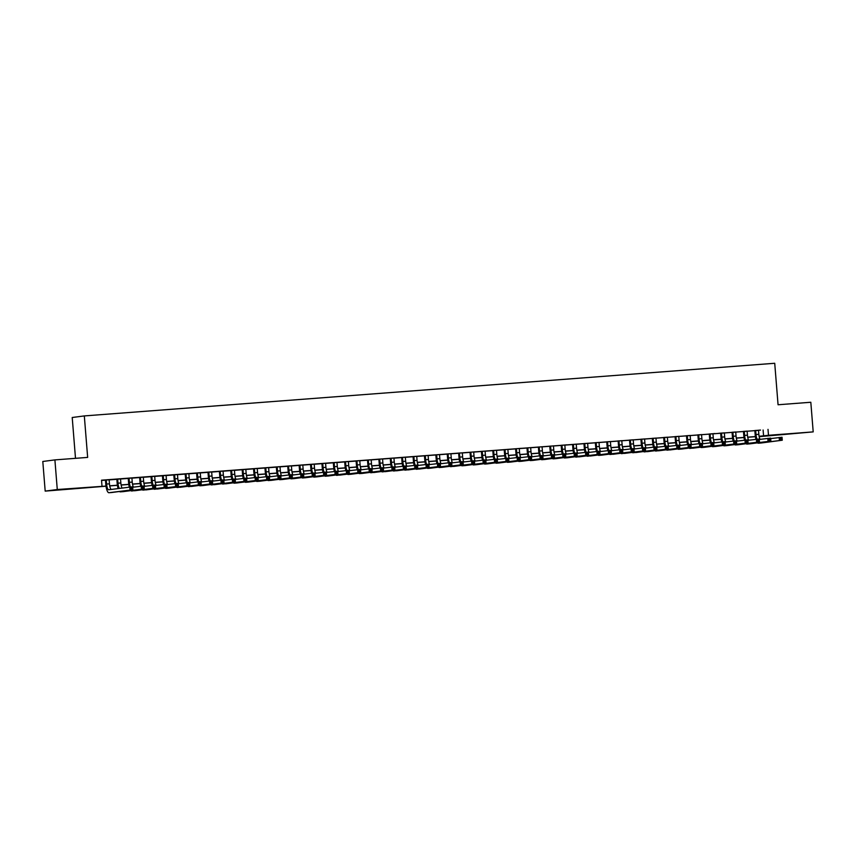 <?xml version="1.0" encoding="UTF-8"?>
<svg xmlns="http://www.w3.org/2000/svg" width="856" height="856" viewBox="0 0 856 856"><rect width="100%" height="100%" fill="white"/><g stroke="black" fill="none" stroke-linecap="round" stroke-linejoin="round"><path stroke-width="1.28" d="M68.598 488.851L56.796 489.932L68.598 488.851M794.892 433.478L783.09 434.559L794.892 433.478M75.499 458.324L72.214 417.503L84.316 415.92L774.723 363.276L778.061 404.76L810.814 402.256L813.2 431.884L759.176 436.678M106.016 486.208L45.186 491.109L57.277 489.525L105.994 486.08M57.277 489.525L54.902 459.897L42.8 461.48L45.186 491.109M109.119 479.788L105.459 480.066M120.514 478.921L116.844 479.2M133.472 487.128A5.949 1.648 -94.4 0 1 132.231 482.089L131.91 478.001L133.9 477.851L128.239 478.333M143.305 477.177L137.634 477.616L139.635 477.455L139.967 481.543A8.913 2.472 85.6 0 0 140.705 486.187M154.69 476.31L151.031 476.589M166.085 475.444L162.415 475.722M177.481 474.577L173.811 474.855M188.876 473.7L185.206 473.989M200.272 472.833L196.602 473.111M211.657 471.966L207.987 472.245M223.052 471.1L219.382 471.378M236.01 479.317A5.949 1.648 -94.4 0 1 234.769 474.278L234.437 470.19L236.438 470.03L230.778 470.511M245.843 469.366L242.173 469.644M257.228 468.489L253.558 468.767M268.624 467.622L264.953 467.9M281.581 475.84A5.949 1.648 -94.4 0 1 280.34 470.8L280.008 466.713L282.009 466.563L276.349 467.034M291.415 465.889L285.744 466.317L287.744 466.167L288.065 470.254A8.913 2.472 85.6 0 0 288.814 474.887M302.799 465.022L299.129 465.3M314.195 464.145L310.525 464.434M327.153 472.362A5.949 1.648 -94.4 0 1 325.911 467.323L325.58 463.235L327.58 463.085L321.92 463.556M336.986 462.411L331.315 462.839L333.316 462.689L333.637 466.777A8.913 2.472 85.6 0 0 334.386 471.421M348.371 461.545L344.7 461.823M359.766 460.678L356.096 460.956M372.724 468.895A5.949 1.648 -94.4 0 1 371.483 463.845L371.162 459.758L373.152 459.608L367.492 460.089M382.557 458.934L376.886 459.372L378.887 459.212L379.208 463.31A8.913 2.472 85.6 0 0 379.957 467.943M393.942 458.067L390.272 458.345M405.337 457.2L401.667 457.479M416.733 456.334L413.063 456.612M428.128 455.467L424.458 455.745M439.513 454.59L435.843 454.878M450.909 453.723L447.239 454.001M462.304 452.856L458.634 453.134M475.262 461.074A5.949 1.648 -94.4 0 1 474.021 456.034L473.689 451.947L475.69 451.786L470.03 452.268M485.085 451.123L481.425 451.401M496.48 450.245L492.81 450.534M507.875 449.379L504.205 449.657M520.833 457.596A5.949 1.648 -94.4 0 1 519.592 452.557L519.26 448.469L521.261 448.319L515.601 448.79M530.656 447.645L524.995 448.073L526.996 447.923L527.317 452.011A8.913 2.472 85.6 0 0 528.066 456.644M542.051 446.779L538.381 447.057M553.447 445.901L549.777 446.19M566.405 454.119A5.949 1.648 -94.4 0 1 565.163 449.079L564.832 444.992L566.832 444.842L561.172 445.313M576.227 444.168L570.567 444.596L572.568 444.446L572.889 448.533A8.913 2.472 85.6 0 0 573.638 453.177M587.623 443.301L583.952 443.579M599.018 442.434L595.348 442.713M610.414 441.568L606.744 441.846M621.809 440.69L618.139 440.979M633.194 439.824L629.524 440.102M644.589 438.957L640.919 439.235M655.985 438.09L652.315 438.368M667.38 437.223L663.71 437.502M678.765 436.346L675.095 436.635M690.161 435.479L686.491 435.758M701.556 434.613L697.886 434.891M714.514 442.83A5.949 1.648 -94.4 0 1 713.273 437.791L712.941 433.703L714.942 433.543L709.282 434.024M724.337 432.879L718.676 433.307L720.666 433.157L720.998 437.245A8.913 2.472 85.6 0 0 721.747 441.878M735.732 432.013L732.062 432.291M747.128 431.135L743.457 431.413M758.523 430.365L101.522 480.195L102.003 486.112M101.543 480.462L105.459 480.163M109.129 479.884L116.855 479.296M120.525 479.007L128.25 478.418M131.92 478.14L139.646 477.552M143.305 477.274L151.031 476.685M154.701 476.407L162.426 475.818M166.096 475.54L173.821 474.952M177.492 474.663L185.217 474.074M188.876 473.796L196.602 473.208M200.272 472.929L207.997 472.341M211.667 472.063L219.393 471.474M223.063 471.196L230.788 470.607M234.448 470.329L242.173 469.73M245.843 469.452L253.569 468.863M257.239 468.585L264.964 467.997M268.634 467.718L276.36 467.13M280.03 466.852L287.744 466.263M291.415 465.985L299.14 465.397M302.81 465.108L310.535 464.519M314.205 464.241L321.931 463.652M325.601 463.374L333.316 462.786M336.986 462.508L344.711 461.919M348.381 461.641L356.107 461.052M359.777 460.763L367.502 460.175M371.172 459.897L378.887 459.308M382.557 459.03L390.283 458.442M393.953 458.163L401.678 457.575M405.348 457.297L413.074 456.708M416.744 456.43L424.458 455.831M428.128 455.553L435.854 454.964M439.524 454.686L447.249 454.097M450.919 453.819L458.645 453.231M462.315 452.952L470.03 452.364M473.7 452.086L481.425 451.497M485.095 451.208L492.821 450.62M496.491 450.342L504.216 449.753M507.886 449.475L515.601 448.886M519.271 448.608L526.996 448.02M530.667 447.742L538.392 447.153M542.062 446.864L549.787 446.276M553.457 445.997L561.183 445.409M564.842 445.131L572.568 444.542M576.238 444.264L583.963 443.675M587.633 443.397L595.359 442.809M599.029 442.531L606.754 441.931M610.414 441.653L618.139 441.065M621.809 440.786L629.535 440.198M633.205 439.92L640.93 439.331M644.6 439.053L652.326 438.465M655.985 438.186L663.71 437.598M667.38 437.309L675.106 436.721M678.776 436.442L686.501 435.854M690.171 435.576L697.897 434.987M701.567 434.709L709.282 434.12M712.952 433.842L720.677 433.254M724.347 432.965L732.073 432.376M735.743 432.098L743.468 431.51M747.138 431.231L754.853 430.643M760.085 439.353A5.949 1.648 -94.4 0 1 758.844 434.313L758.512 430.226L760.513 430.076L754.853 430.547M54.902 459.897L87.654 457.404L84.316 415.92M768.003 429.37L768.485 435.297L813.2 431.884M759.101 436.282L768.485 435.297M109.707 485.801L117.39 485.213M121.092 484.935L128.785 484.346M132.487 484.057L140.181 483.48M143.883 483.191L151.566 482.602M155.278 482.324L162.961 481.735M166.663 481.457L174.357 480.869M178.059 480.591L185.752 480.002M189.454 479.713L197.137 479.135M200.85 478.846L208.532 478.258M212.234 477.98L219.928 477.391M223.63 477.113L231.323 476.525M235.026 476.246L242.708 475.658M246.421 475.369L254.104 474.791M257.806 474.502L265.499 473.914M269.201 473.635L276.895 473.047M280.597 472.769L288.279 472.18M291.992 471.902L299.675 471.314M303.377 471.035L311.07 470.447M314.773 470.158L322.466 469.58M326.168 469.291L333.851 468.703M337.564 468.425L345.246 467.836M348.948 467.558L356.642 466.969M360.344 466.691L368.037 466.103M371.739 465.814L379.422 465.236M383.135 464.947L390.817 464.359M394.52 464.08L402.213 463.492M405.915 463.214L413.609 462.625M417.311 462.347L425.004 461.759M428.706 461.47L436.389 460.892M440.091 460.603L447.784 460.014M451.487 459.736L459.18 459.148M462.882 458.87L470.575 458.281M474.278 458.003L481.96 457.414M485.673 457.136L493.356 456.548M497.058 456.259L504.751 455.681M508.453 455.392L516.147 454.804M519.849 454.525L527.531 453.937M531.244 453.659L538.927 453.07M542.629 452.792L550.322 452.203M554.025 451.915L561.718 451.337M565.42 451.048L573.103 450.459M576.816 450.181L584.498 449.593M588.2 449.314L595.894 448.726M599.596 448.448L607.289 447.859M610.991 447.57L618.674 446.993M622.387 446.704L630.07 446.126M633.772 445.837L641.465 445.248M645.167 444.97L652.861 444.382M656.563 444.104L664.245 443.515M667.958 443.237L675.641 442.648M679.343 442.359L687.036 441.782M690.739 441.493L698.432 440.904M702.134 440.626L709.817 440.038M713.53 439.759L721.212 439.171M724.914 438.893L732.608 438.304M736.31 438.015L744.003 437.437M747.705 437.149L755.388 436.56M759.144 436.528L761.294 436.239L759.122 436.41M755.409 436.688L747.727 437.277M744.014 437.555L736.331 438.144M732.629 438.422L724.946 439.01M721.234 439.299L713.551 439.877M709.838 440.166L702.155 440.754M698.442 441.033L690.76 441.621M687.058 441.899L679.375 442.488M675.662 442.766L667.98 443.355M664.267 443.643L656.584 444.221M652.871 444.51L645.189 445.099M641.486 445.377L633.804 445.965M630.091 446.244L622.408 446.832M618.695 447.11L611.013 447.699M607.3 447.988L599.617 448.565M595.915 448.854L588.222 449.432M584.52 449.721L576.837 450.31M573.124 450.588L565.442 451.176M561.729 451.454L554.046 452.043M550.344 452.321L542.65 452.91M538.948 453.199L531.266 453.776M527.553 454.065L519.87 454.654M516.157 454.932L508.475 455.52M504.773 455.799L497.079 456.387M493.377 456.665L485.694 457.254M481.982 457.543L474.299 458.12M470.586 458.409L462.903 458.998M459.19 459.276L451.508 459.865M447.806 460.143L440.123 460.731M436.41 461.01L428.728 461.598M425.015 461.887L417.332 462.465M413.619 462.754L405.937 463.331M402.234 463.62L394.552 464.209M390.839 464.487L383.156 465.075M379.443 465.354L371.761 465.942M368.048 466.22L360.365 466.809M356.663 467.098L348.981 467.676M345.268 467.965L337.585 468.553M333.872 468.831L326.19 469.42M322.477 469.698L314.794 470.286M311.092 470.565L303.409 471.153M299.696 471.442L292.014 472.02M288.301 472.309L280.618 472.897M276.905 473.175L269.223 473.764M265.521 474.042L257.838 474.631M254.125 474.909L246.442 475.497M242.73 475.786L235.047 476.364M231.334 476.653L223.651 477.231M219.949 477.52L212.256 478.108M208.554 478.386L200.871 478.975M197.158 479.253L189.476 479.841M185.763 480.12L178.08 480.708M174.378 480.997L166.685 481.575M162.982 481.864L155.3 482.452M151.587 482.731L143.904 483.319M140.191 483.597L132.509 484.186M128.807 484.464L121.113 485.052M117.411 485.341L109.728 485.919M763.103 430.012L763.573 435.939M755.666 430.44L755.998 434.527A5.949 1.648 -94.4 0 0 757.025 439.16M755.923 439.278A8.913 2.472 85.6 0 1 755.174 434.634L754.842 430.504M770.668 438.593L782.031 437.255L782.266 440.219L761.198 442.991A8.913 2.472 85.6 0 1 761.155 442.991A8.913 2.472 85.6 0 1 761.123 442.991L758.309 443.205A8.913 2.472 85.6 0 1 757.528 442.841M781.763 439.342L781.667 438.154L780.533 438.24L780.629 439.428L781.763 439.342L782.266 440.219L758.341 443.205A8.913 2.472 85.6 0 1 758.309 443.205M780.629 439.428L779.42 440.433L779.174 437.47L780.533 438.24M781.667 438.154L782.031 437.255M744.271 431.306L744.602 435.404A5.949 1.648 -94.4 0 0 745.63 440.038M747.128 431.092L747.448 435.18A5.949 1.648 -94.4 0 0 748.69 440.219M744.527 440.145A8.913 2.472 85.6 0 1 743.789 435.511L743.457 431.37M759.283 439.46L770.635 438.122L770.871 441.086L749.803 443.857A8.913 2.472 85.6 0 1 749.76 443.857A8.913 2.472 85.6 0 1 749.728 443.857L746.913 444.082A8.913 2.472 85.6 0 1 746.132 443.708M770.368 440.209L770.272 439.021L769.137 439.107L769.234 440.294L770.368 440.209L770.871 441.086L746.956 444.071A8.913 2.472 85.6 0 1 746.913 444.082M769.234 440.294L768.025 441.311L767.789 438.347L769.137 439.107M770.272 439.021L770.635 438.122M732.886 432.184L733.207 436.271A5.949 1.648 -94.4 0 0 734.234 440.904M735.732 431.959L736.053 436.046A5.949 1.648 -94.4 0 0 737.294 441.097M733.143 441.011A8.913 2.472 85.6 0 1 732.394 436.378L732.062 432.237M747.887 440.326L759.24 439L759.475 441.953L738.407 444.724A8.913 2.472 85.6 0 1 738.375 444.724A8.913 2.472 85.6 0 1 738.332 444.735L735.518 444.949A8.913 2.472 85.6 0 1 734.737 444.574M758.983 441.075L758.887 439.888L757.742 439.984L757.838 441.161L758.983 441.075L759.475 441.953L735.561 444.938A8.913 2.472 85.6 0 1 735.518 444.949M757.838 441.161L756.629 442.178L756.394 439.214L757.742 439.984M758.887 439.888L759.24 439M721.49 433.05L721.822 437.138A5.949 1.648 -94.4 0 0 722.838 441.771M724.337 432.836L724.668 436.924A5.949 1.648 -94.4 0 0 725.909 441.964M736.492 441.193L747.844 439.866L748.091 442.83L727.012 445.591A8.913 2.472 85.6 0 1 726.979 445.601A8.913 2.472 85.6 0 1 726.937 445.601L724.133 445.815A8.913 2.472 85.6 0 1 723.341 445.452M747.588 441.942L747.491 440.765L746.346 440.851L746.443 442.038L747.588 441.942L748.091 442.83L724.165 445.815A8.913 2.472 85.6 0 1 724.133 445.815M746.443 442.038L745.234 443.044L744.998 440.08L746.346 440.851M747.491 440.765L747.844 439.866M710.095 433.917L710.427 438.005A5.949 1.648 -94.4 0 0 711.454 442.638M710.352 442.745A8.913 2.472 85.6 0 1 709.603 438.112L709.271 433.981M725.096 442.07L736.46 440.733L736.695 443.697L715.627 446.458A8.913 2.472 85.6 0 1 715.584 446.468A8.913 2.472 85.6 0 1 715.552 446.468L712.738 446.682A8.913 2.472 85.6 0 1 711.957 446.318M736.192 442.82L736.096 441.632L734.962 441.717L735.058 442.905L736.192 442.82L736.695 443.697L712.77 446.682A8.913 2.472 85.6 0 1 712.738 446.682M735.058 442.905L733.849 443.911L733.603 440.947L734.962 441.717M736.096 441.632L736.46 440.733M698.699 434.784L699.031 438.871A5.949 1.648 -94.4 0 0 700.058 443.504M701.546 434.57L701.877 438.657A5.949 1.648 -94.4 0 0 703.118 443.697M698.956 443.622A8.913 2.472 85.6 0 1 698.218 438.978L697.886 434.848M713.711 442.937L725.064 441.6L725.3 444.564L704.231 447.335A8.913 2.472 85.6 0 1 704.188 447.335A8.913 2.472 85.6 0 1 704.156 447.335L701.342 447.549A8.913 2.472 85.6 0 1 700.561 447.185M724.797 443.686L724.7 442.499L723.566 442.584L723.662 443.772L724.797 443.686L725.3 444.564L701.385 447.549A8.913 2.472 85.6 0 1 701.342 447.549M723.662 443.772L722.453 444.778L722.218 441.814L723.566 442.584M724.7 442.499L725.064 441.6M687.315 435.651L687.635 439.738A5.949 1.648 -94.4 0 0 688.663 444.371M690.161 435.437L690.482 439.524A5.949 1.648 -94.4 0 0 691.723 444.564M687.571 444.489A8.913 2.472 85.6 0 1 686.822 439.856L686.491 435.715M702.316 443.804L713.669 442.466L713.904 445.43L692.836 448.202A8.913 2.472 85.6 0 1 692.804 448.202A8.913 2.472 85.6 0 1 692.761 448.202M713.412 444.553L713.316 443.365L712.171 443.451L712.267 444.639L713.412 444.553L713.904 445.43L689.99 448.416A8.913 2.472 85.6 0 1 689.947 448.426A8.913 2.472 85.6 0 1 689.166 448.052M712.267 444.639L711.058 445.644L710.822 442.691L712.171 443.451M713.316 443.365L713.669 442.466M675.919 436.528L676.251 440.615A5.949 1.648 -94.4 0 0 677.267 445.248M678.765 436.303L679.097 440.391A5.949 1.648 -94.4 0 0 680.338 445.43M676.176 445.355A8.913 2.472 85.6 0 1 675.427 440.722L675.095 436.581M690.92 444.671L702.273 443.333L702.519 446.297L681.44 449.068A8.913 2.472 85.6 0 1 681.408 449.068A8.913 2.472 85.6 0 1 681.365 449.079M702.016 445.42L701.92 444.232L700.775 444.328L700.871 445.505L702.016 445.42L702.519 446.297L678.594 449.282A8.913 2.472 85.6 0 1 678.562 449.293A8.913 2.472 85.6 0 1 677.77 448.919M700.871 445.505L699.662 446.522L699.427 443.558L700.775 444.328M701.92 444.232L702.273 443.333M664.524 437.395L664.855 441.482A5.949 1.648 -94.4 0 0 665.882 446.115M667.37 437.17L667.701 441.268A5.949 1.648 -94.4 0 0 668.943 446.308M664.78 446.222A8.913 2.472 85.6 0 1 664.031 441.589L663.7 437.459M679.525 445.537L690.888 444.211L691.124 447.174L670.055 449.935A8.913 2.472 85.6 0 1 670.013 449.946A8.913 2.472 85.6 0 1 669.981 449.946M690.621 446.286L690.525 445.109L689.39 445.195L689.487 446.372L690.621 446.286L691.124 447.174L667.198 450.16A8.913 2.472 85.6 0 1 667.166 450.16A8.913 2.472 85.6 0 1 666.385 449.796M689.487 446.372L688.278 447.388L688.031 444.425L689.39 445.195M690.525 445.109L690.888 444.211M653.128 438.261L653.46 442.349A5.949 1.648 -94.4 0 0 654.487 446.982M655.974 438.047L656.306 442.135A5.949 1.648 -94.4 0 0 657.547 447.174M653.385 447.089A8.913 2.472 85.6 0 1 652.647 442.456L652.315 438.325M668.14 446.415L679.493 445.077L679.728 448.041L658.66 450.802A8.913 2.472 85.6 0 1 658.617 450.812A8.913 2.472 85.6 0 1 658.585 450.812M679.225 447.164L679.129 445.976L677.995 446.062L678.091 447.249L679.225 447.164L679.728 448.041L655.814 451.026A8.913 2.472 85.6 0 1 655.771 451.026A8.913 2.472 85.6 0 1 654.99 450.663M678.091 447.249L676.882 448.255L676.647 445.291L677.995 446.062M679.129 445.976L679.493 445.077M641.743 439.128L642.064 443.215A5.949 1.648 -94.4 0 0 643.091 447.849M644.589 438.914L644.91 443.001A5.949 1.648 -94.4 0 0 646.152 448.041M641.989 447.956A8.913 2.472 85.6 0 1 641.251 443.322L640.919 439.192M656.745 447.281L668.097 445.944L668.333 448.908L647.264 451.679A8.913 2.472 85.6 0 1 647.232 451.679A8.913 2.472 85.6 0 1 647.19 451.679M667.841 448.03L667.744 446.843L666.599 446.928L666.696 448.116L667.841 448.03L668.333 448.908L644.418 451.893A8.913 2.472 85.6 0 1 644.375 451.893A8.913 2.472 85.6 0 1 643.594 451.529M666.696 448.116L665.487 449.122L665.251 446.158L666.599 446.928M667.744 446.843L668.097 445.944M630.348 439.995L630.669 444.082A5.949 1.648 -94.4 0 0 631.696 448.715M633.194 439.781L633.526 443.868A5.949 1.648 -94.4 0 0 634.767 448.908M630.605 448.833A8.913 2.472 85.6 0 1 629.856 444.189L629.524 440.059M645.349 448.148L656.702 446.811L656.948 449.775L635.869 452.546A8.913 2.472 85.6 0 1 635.837 452.546A8.913 2.472 85.6 0 1 635.794 452.546M656.445 448.897L656.349 447.709L655.204 447.795L655.3 448.983L656.445 448.897L656.948 449.775L633.023 452.76A8.913 2.472 85.6 0 1 632.991 452.76A8.913 2.472 85.6 0 1 632.199 452.396M655.3 448.983L654.091 449.989L653.856 447.035L655.204 447.795M656.349 447.709L656.702 446.811M618.952 440.861L619.284 444.96A5.949 1.648 -94.4 0 0 620.311 449.593M621.798 440.647L622.13 444.735A5.949 1.648 -94.4 0 0 623.371 449.775M619.209 449.7A8.913 2.472 85.6 0 1 618.46 445.067L618.128 440.926M633.954 449.015L645.317 447.677L645.552 450.641L624.484 453.413A8.913 2.472 85.6 0 1 624.441 453.413A8.913 2.472 85.6 0 1 624.409 453.413M645.05 449.764L644.953 448.576L643.819 448.662L643.915 449.849L645.05 449.764L645.552 450.641L621.627 453.627A8.913 2.472 85.6 0 1 621.595 453.637A8.913 2.472 85.6 0 1 620.814 453.263M643.915 449.849L642.706 450.866L642.46 447.902L643.819 448.662M644.953 448.576L645.317 447.677M607.557 441.739L607.888 445.826A5.949 1.648 -94.4 0 0 608.916 450.459M610.403 441.514L610.735 445.612A5.949 1.648 -94.4 0 0 611.976 450.652M607.813 450.566A8.913 2.472 85.6 0 1 607.075 445.933L606.744 441.803M622.569 449.882L633.922 448.555L634.157 451.508L613.089 454.279A8.913 2.472 85.6 0 1 613.046 454.29A8.913 2.472 85.6 0 1 613.014 454.29M633.654 450.63L633.558 449.454L632.423 449.539L632.52 450.716L633.654 450.63L634.157 451.508L610.242 454.493A8.913 2.472 85.6 0 1 610.2 454.504A8.913 2.472 85.6 0 1 609.418 454.14M632.52 450.716L631.311 451.733L631.075 448.769L632.423 449.539M633.558 449.454L633.922 448.555M596.161 442.606L596.493 446.693A5.949 1.648 -94.4 0 0 597.52 451.326M599.018 442.392L599.339 446.479A5.949 1.648 -94.4 0 0 600.58 451.519M596.418 451.433A8.913 2.472 85.6 0 1 595.68 446.8L595.348 442.67M611.173 450.759L622.526 449.421L622.761 452.385L601.693 455.146A8.913 2.472 85.6 0 1 601.661 455.157A8.913 2.472 85.6 0 1 601.618 455.157M622.269 451.497L622.173 450.32L621.028 450.406L621.124 451.594L622.269 451.497L622.761 452.385L598.847 455.371A8.913 2.472 85.6 0 1 598.804 455.371A8.913 2.472 85.6 0 1 598.023 455.007M621.124 451.594L619.915 452.599L619.68 449.635L621.028 450.406M622.173 450.32L622.526 449.421M584.776 443.472L585.097 447.56A5.949 1.648 -94.4 0 0 586.125 452.193M587.623 443.258L587.954 447.346A5.949 1.648 -94.4 0 0 589.196 452.385M585.033 452.3A8.913 2.472 85.6 0 1 584.284 447.667L583.952 443.536M599.778 451.626L611.13 450.288L611.377 453.252L590.298 456.023A8.913 2.472 85.6 0 1 590.265 456.023A8.913 2.472 85.6 0 1 590.223 456.023M610.874 452.375L610.777 451.187L609.633 451.273L609.729 452.46L610.874 452.375L611.377 453.252L587.451 456.237A8.913 2.472 85.6 0 1 587.419 456.237A8.913 2.472 85.6 0 1 586.628 455.874M609.729 452.46L608.52 453.466L608.284 450.502L609.633 451.273M610.777 451.187L611.13 450.288M573.381 444.339L573.713 448.426A5.949 1.648 -94.4 0 0 574.74 453.059M576.227 444.125L576.559 448.212A5.949 1.648 -94.4 0 0 577.8 453.252M588.382 452.492L599.746 451.155L599.981 454.119L578.913 456.89A8.913 2.472 85.6 0 1 578.87 456.89A8.913 2.472 85.6 0 1 578.838 456.89M599.478 453.241L599.382 452.054L598.248 452.139L598.344 453.327L599.478 453.241L599.981 454.119L576.056 457.104A8.913 2.472 85.6 0 1 576.024 457.104A8.913 2.472 85.6 0 1 575.243 456.74M598.344 453.327L597.135 454.333L596.889 451.369L598.248 452.139M599.382 452.054L599.746 451.155M561.985 445.206L562.317 449.304A5.949 1.648 -94.4 0 0 563.344 453.937M562.242 454.044A8.913 2.472 85.6 0 1 561.504 449.411L561.162 445.27M576.998 453.359L588.35 452.022L588.586 454.985L567.517 457.757A8.913 2.472 85.6 0 1 567.475 457.757A8.913 2.472 85.6 0 1 567.442 457.757M588.083 454.108L587.986 452.92L586.852 453.006L586.948 454.194L588.083 454.108L588.586 454.985L564.671 457.971A8.913 2.472 85.6 0 1 564.628 457.981A8.913 2.472 85.6 0 1 563.847 457.607M586.948 454.194L585.739 455.21L585.504 452.246L586.852 453.006M587.986 452.92L588.35 452.022M550.59 446.083L550.922 450.17A5.949 1.648 -94.4 0 0 551.949 454.804M553.447 445.858L553.768 449.946A5.949 1.648 -94.4 0 0 555.009 454.996M550.847 454.911A8.913 2.472 85.6 0 1 550.108 450.277L549.777 446.137M565.602 454.226L576.955 452.899L577.19 455.852L556.122 458.623A8.913 2.472 85.6 0 1 556.09 458.623A8.913 2.472 85.6 0 1 556.047 458.634M576.698 454.975L576.602 453.787L575.457 453.883L575.553 455.06L576.698 454.975L577.19 455.852L553.276 458.837A8.913 2.472 85.6 0 1 553.233 458.848A8.913 2.472 85.6 0 1 552.452 458.474M575.553 455.06L574.344 456.077L574.108 453.113L575.457 453.883M576.602 453.787L576.955 452.899M539.205 446.95L539.526 451.037A5.949 1.648 -94.4 0 0 540.553 455.67M542.051 446.725L542.383 450.823A5.949 1.648 -94.4 0 0 543.624 455.863M539.462 455.777A8.913 2.472 85.6 0 1 538.713 451.144L538.381 447.014M554.207 455.092L565.559 453.766L565.805 456.73L544.726 459.49A8.913 2.472 85.6 0 1 544.694 459.501A8.913 2.472 85.6 0 1 544.651 459.501M565.302 455.841L565.206 454.664L564.061 454.75L564.158 455.938L565.302 455.841L565.805 456.73L541.88 459.715A8.913 2.472 85.6 0 1 541.848 459.715A8.913 2.472 85.6 0 1 541.056 459.351M564.158 455.938L562.948 456.944L562.713 453.98L564.061 454.75M565.206 454.664L565.559 453.766M527.81 447.816L528.141 451.904A5.949 1.648 -94.4 0 0 529.158 456.537M530.656 447.602L530.988 451.69A5.949 1.648 -94.4 0 0 532.229 456.73M542.811 455.97L554.174 454.632L554.41 457.596L533.331 460.357A8.913 2.472 85.6 0 1 533.299 460.368A8.913 2.472 85.6 0 1 533.267 460.368L530.452 460.582A8.913 2.472 85.6 0 1 529.671 460.218M553.907 456.719L553.811 455.531L552.676 455.617L552.773 456.804L553.907 456.719L554.41 457.596L530.485 460.582A8.913 2.472 85.6 0 1 530.452 460.582M552.773 456.804L551.564 457.81L551.317 454.846L552.676 455.617M553.811 455.531L554.174 454.632M516.414 448.683L516.746 452.771A5.949 1.648 -94.4 0 0 517.773 457.404M516.671 457.521A8.913 2.472 85.6 0 1 515.933 452.878L515.59 448.747M531.426 456.837L542.779 455.499L543.014 458.463L521.946 461.234A8.913 2.472 85.6 0 1 521.903 461.234A8.913 2.472 85.6 0 1 521.871 461.234L519.057 461.448A8.913 2.472 85.6 0 1 518.276 461.084M542.511 457.586L542.415 456.398L541.281 456.483L541.377 457.671L542.511 457.586L543.014 458.463L519.1 461.448A8.913 2.472 85.6 0 1 519.057 461.448M541.377 457.671L540.168 458.677L539.933 455.713L541.281 456.483M542.415 456.398L542.779 455.499M505.019 449.55L505.35 453.637A5.949 1.648 -94.4 0 0 506.378 458.27M507.875 449.336L508.197 453.423A5.949 1.648 -94.4 0 0 509.438 458.463M505.275 458.388A8.913 2.472 85.6 0 1 504.537 453.755L504.205 449.614M520.031 457.703L531.383 456.366L531.619 459.33L510.55 462.101A8.913 2.472 85.6 0 1 510.518 462.101A8.913 2.472 85.6 0 1 510.476 462.101L507.661 462.315A8.913 2.472 85.6 0 1 506.88 461.951M531.116 458.452L531.03 457.265L529.885 457.35L529.982 458.538L531.116 458.452L531.619 459.33L507.704 462.315A8.913 2.472 85.6 0 1 507.661 462.315M529.982 458.538L528.773 459.544L528.537 456.59L529.885 457.35M531.03 457.265L531.383 456.366M493.634 450.427L493.955 454.515A5.949 1.648 -94.4 0 0 494.982 459.148M496.48 450.203L496.812 454.29A5.949 1.648 -94.4 0 0 498.042 459.33M493.891 459.255A8.913 2.472 85.6 0 1 493.142 454.622L492.81 450.481M508.635 458.57L519.988 457.232L520.234 460.196L499.155 462.968A8.913 2.472 85.6 0 1 499.123 462.968A8.913 2.472 85.6 0 1 499.08 462.978L496.277 463.192A8.913 2.472 85.6 0 1 495.485 462.818M519.731 459.319L519.635 458.131L518.49 458.228L518.586 459.405L519.731 459.319L520.234 460.196L496.309 463.182A8.913 2.472 85.6 0 1 496.277 463.192M518.586 459.405L517.377 460.421L517.142 457.457L518.49 458.228M519.635 458.131L519.988 457.232M482.238 451.294L482.57 455.381A5.949 1.648 -94.4 0 0 483.587 460.014M485.085 451.069L485.416 455.167A5.949 1.648 -94.4 0 0 486.657 460.207M482.495 460.121A8.913 2.472 85.6 0 1 481.746 455.488L481.414 451.358M497.24 459.437L508.603 458.11L508.839 461.074L487.76 463.834A8.913 2.472 85.6 0 1 487.727 463.845A8.913 2.472 85.6 0 1 487.695 463.845L484.881 464.059A8.913 2.472 85.6 0 1 484.1 463.695M508.336 460.186L508.239 459.009L507.105 459.094L507.191 460.271L508.336 460.186L508.839 461.074L484.913 464.059A8.913 2.472 85.6 0 1 484.881 464.059M507.191 460.271L505.992 461.288L505.746 458.324L507.105 459.094M508.239 459.009L508.603 458.11M470.843 452.161L471.175 456.248A5.949 1.648 -94.4 0 0 472.202 460.881M471.1 460.988A8.913 2.472 85.6 0 1 470.361 456.355L470.019 452.225M485.844 460.314L497.208 458.976L497.443 461.94L476.375 464.701A8.913 2.472 85.6 0 1 476.332 464.712A8.913 2.472 85.6 0 1 476.3 464.712L473.486 464.926A8.913 2.472 85.6 0 1 472.705 464.562M496.94 461.063L496.844 459.875L495.71 459.961L495.806 461.149L496.94 461.063L497.443 461.94L473.529 464.926A8.913 2.472 85.6 0 1 473.486 464.926M495.806 461.149L494.597 462.154L494.361 459.19L495.71 459.961M496.844 459.875L497.208 458.976M459.447 453.027L459.779 457.115A5.949 1.648 -94.4 0 0 460.806 461.748M462.304 452.813L462.625 456.901A5.949 1.648 -94.4 0 0 463.866 461.94M459.704 461.855A8.913 2.472 85.6 0 1 458.966 457.222L458.634 453.091M474.459 461.181L485.812 459.843L486.048 462.807L464.979 465.578A8.913 2.472 85.6 0 1 464.936 465.578A8.913 2.472 85.6 0 1 464.904 465.578L462.09 465.792A8.913 2.472 85.6 0 1 461.309 465.429M485.545 461.93L485.459 460.742L484.314 460.828L484.41 462.015L485.545 461.93L486.048 462.807L462.133 465.792A8.913 2.472 85.6 0 1 462.09 465.792M484.41 462.015L483.201 463.021L482.966 460.057L484.314 460.828M485.459 460.742L485.812 459.843M448.062 453.894L448.384 457.981A5.949 1.648 -94.4 0 0 449.411 462.615M450.909 453.68L451.24 457.767A5.949 1.648 -94.4 0 0 452.471 462.807M448.319 462.732A8.913 2.472 85.6 0 1 447.57 458.088L447.239 453.958M463.064 462.047L474.417 460.71L474.663 463.674L453.584 466.445A8.913 2.472 85.6 0 1 453.552 466.445A8.913 2.472 85.6 0 1 453.509 466.445M474.16 462.796L474.064 461.609L472.919 461.694L473.015 462.882L474.16 462.796L474.663 463.674L450.738 466.659A8.913 2.472 85.6 0 1 450.705 466.659A8.913 2.472 85.6 0 1 449.914 466.295M473.015 462.882L471.806 463.888L471.57 460.935L472.919 461.694M474.064 461.609L474.417 460.71M436.667 454.761L436.999 458.859A5.949 1.648 -94.4 0 0 438.015 463.492M439.513 454.547L439.845 458.634A5.949 1.648 -94.4 0 0 441.086 463.674M436.924 463.599A8.913 2.472 85.6 0 1 436.175 458.966L435.843 454.825M451.668 462.914L463.021 461.577L463.267 464.541L442.188 467.312A8.913 2.472 85.6 0 1 442.156 467.312A8.913 2.472 85.6 0 1 442.113 467.312M462.764 463.663L462.668 462.475L461.534 462.561L461.619 463.749L462.764 463.663L463.267 464.541L439.342 467.526A8.913 2.472 85.6 0 1 439.31 467.536A8.913 2.472 85.6 0 1 438.529 467.162M461.619 463.749L460.421 464.765L460.175 461.801L461.534 462.561M462.668 462.475L463.021 461.577M425.272 455.638L425.603 459.726A5.949 1.648 -94.4 0 0 426.63 464.359M428.118 455.413L428.449 459.501A5.949 1.648 -94.4 0 0 429.691 464.551M425.528 464.466A8.913 2.472 85.6 0 1 424.779 459.833L424.448 455.702M440.273 463.781L451.636 462.454L451.872 465.407L430.803 468.179A8.913 2.472 85.6 0 1 430.761 468.179A8.913 2.472 85.6 0 1 430.729 468.189M451.369 464.53L451.273 463.353L450.138 463.438L450.235 464.615L451.369 464.53L451.872 465.407L427.947 468.393A8.913 2.472 85.6 0 1 427.914 468.403A8.913 2.472 85.6 0 1 427.133 468.039M450.235 464.615L449.026 465.632L448.79 462.668L450.138 463.438M451.273 463.353L451.636 462.454M413.876 456.505L414.208 460.592A5.949 1.648 -94.4 0 0 415.235 465.225M416.733 456.291L417.054 460.378A5.949 1.648 -94.4 0 0 418.295 465.418M414.133 465.332A8.913 2.472 85.6 0 1 413.395 460.699L413.063 456.569M428.888 464.648L440.241 463.321L440.476 466.285L419.408 469.045A8.913 2.472 85.6 0 1 419.365 469.056A8.913 2.472 85.6 0 1 419.333 469.056M439.973 465.397L439.888 464.22L438.743 464.305L438.839 465.493L439.973 465.397L440.476 466.285L416.562 469.27A8.913 2.472 85.6 0 1 416.519 469.27A8.913 2.472 85.6 0 1 415.738 468.906M438.839 465.493L437.63 466.499L437.395 463.535L438.743 464.305M439.888 464.22L440.241 463.321M402.491 457.372L402.812 461.459A5.949 1.648 -94.4 0 0 403.839 466.092M405.337 457.158L405.669 461.245A5.949 1.648 -94.4 0 0 406.9 466.285M402.748 466.199A8.913 2.472 85.6 0 1 401.999 461.566L401.667 457.436M417.493 465.525L428.845 464.187L429.081 467.151L408.012 469.923A8.913 2.472 85.6 0 1 407.98 469.923A8.913 2.472 85.6 0 1 407.938 469.923M428.589 466.274L428.492 465.086L427.347 465.172L427.444 466.36L428.589 466.274L429.081 467.151L405.166 470.137A8.913 2.472 85.6 0 1 405.123 470.137A8.913 2.472 85.6 0 1 404.342 469.773M427.444 466.36L426.235 467.365L425.999 464.401L427.347 465.172M428.492 465.086L428.845 464.187M391.096 458.238L391.427 462.326A5.949 1.648 -94.4 0 0 392.444 466.959M393.942 458.024L394.274 462.112A5.949 1.648 -94.4 0 0 395.515 467.151M391.353 467.076A8.913 2.472 85.6 0 1 390.604 462.433L390.272 458.302M406.097 466.392L417.45 465.054L417.696 468.018L396.617 470.789A8.913 2.472 85.6 0 1 396.585 470.789A8.913 2.472 85.6 0 1 396.542 470.789M417.193 467.141L417.097 465.953L415.963 466.039L416.048 467.226L417.193 467.141L417.696 468.018L393.771 471.003A8.913 2.472 85.6 0 1 393.739 471.003A8.913 2.472 85.6 0 1 392.947 470.64M416.048 467.226L414.85 468.232L414.604 465.268L415.963 466.039M417.097 465.953L417.45 465.054M379.7 459.105L380.032 463.203A5.949 1.648 -94.4 0 0 381.059 467.836M382.546 458.891L382.878 462.978A5.949 1.648 -94.4 0 0 384.119 468.018M394.702 467.258L406.065 465.921L406.3 468.885L385.232 471.656A8.913 2.472 85.6 0 1 385.189 471.656A8.913 2.472 85.6 0 1 385.157 471.656M405.798 468.007L405.701 466.82L404.567 466.905L404.663 468.093L405.798 468.007L406.3 468.885L382.375 471.87A8.913 2.472 85.6 0 1 382.343 471.881A8.913 2.472 85.6 0 1 381.562 471.506M404.663 468.093L403.454 469.109L403.219 466.146L404.567 466.905M405.701 466.82L406.065 465.921M368.305 459.982L368.636 464.07A5.949 1.648 -94.4 0 0 369.664 468.703M368.562 468.81A8.913 2.472 85.6 0 1 367.823 464.177L367.492 460.036M383.317 468.125L394.67 466.798L394.905 469.751L373.837 472.523A8.913 2.472 85.6 0 1 373.794 472.523A8.913 2.472 85.6 0 1 373.762 472.533M394.402 468.874L394.306 467.686L393.172 467.783L393.268 468.96L394.402 468.874L394.905 469.751L370.99 472.737A8.913 2.472 85.6 0 1 370.948 472.747A8.913 2.472 85.6 0 1 370.166 472.373M393.268 468.96L392.059 469.976L391.823 467.012L393.172 467.783M394.306 467.686L394.67 466.798M356.92 460.849L357.241 464.936A5.949 1.648 -94.4 0 0 358.268 469.57M359.766 460.624L360.098 464.722A5.949 1.648 -94.4 0 0 361.328 469.762M357.177 469.677A8.913 2.472 85.6 0 1 356.428 465.043L356.096 460.913M371.921 468.992L383.274 467.665L383.509 470.629L362.441 473.389A8.913 2.472 85.6 0 1 362.409 473.4A8.913 2.472 85.6 0 1 362.366 473.4M383.017 469.741L382.921 468.564L381.776 468.649L381.872 469.837L383.017 469.741L383.509 470.629L359.595 473.614A8.913 2.472 85.6 0 1 359.552 473.614A8.913 2.472 85.6 0 1 358.771 473.25M381.872 469.837L380.663 470.843L380.428 467.879L381.776 468.649M382.921 468.564L383.274 467.665M345.524 461.716L345.856 465.803A5.949 1.648 -94.4 0 0 346.873 470.436M348.371 461.502L348.702 465.589A5.949 1.648 -94.4 0 0 349.944 470.629M345.781 470.543A8.913 2.472 85.6 0 1 345.032 465.91L344.7 461.78M360.526 469.869L371.879 468.532L372.125 471.495L351.046 474.256A8.913 2.472 85.6 0 1 351.014 474.267A8.913 2.472 85.6 0 1 350.971 474.267M371.622 470.618L371.525 469.43L370.38 469.516L370.477 470.704L371.622 470.618L372.125 471.495L348.199 474.481A8.913 2.472 85.6 0 1 348.167 474.481A8.913 2.472 85.6 0 1 347.375 474.117M370.477 470.704L369.278 471.71L369.032 468.746L370.38 469.516M371.525 469.43L371.879 468.532M334.129 462.582L334.461 466.67A5.949 1.648 -94.4 0 0 335.488 471.303M336.975 462.368L337.307 466.456A5.949 1.648 -94.4 0 0 338.548 471.495M349.13 470.736L360.494 469.398L360.729 472.362L339.661 475.134A8.913 2.472 85.6 0 1 339.618 475.134A8.913 2.472 85.6 0 1 339.586 475.134M360.226 471.485L360.13 470.297L358.996 470.383L359.092 471.57L360.226 471.485L360.729 472.362L336.804 475.348A8.913 2.472 85.6 0 1 336.772 475.348A8.913 2.472 85.6 0 1 335.991 474.984M359.092 471.57L357.883 472.576L357.637 469.612L358.996 470.383M360.13 470.297L360.494 469.398M322.733 463.449L323.065 467.536A5.949 1.648 -94.4 0 0 324.092 472.17M322.99 472.287A8.913 2.472 85.6 0 1 322.252 467.654L321.92 463.513M337.745 471.603L349.098 470.265L349.334 473.229L328.265 476A8.913 2.472 85.6 0 1 328.223 476A8.913 2.472 85.6 0 1 328.19 476M348.831 472.351L348.734 471.164L347.6 471.249L347.697 472.437L348.831 472.351L349.334 473.229L325.419 476.214A8.913 2.472 85.6 0 1 325.376 476.214A8.913 2.472 85.6 0 1 324.595 475.85M347.697 472.437L346.487 473.443L346.252 470.49L347.6 471.249M348.734 471.164L349.098 470.265M311.349 464.327L311.67 468.414A5.949 1.648 -94.4 0 0 312.697 473.047M314.195 464.102L314.516 468.189A5.949 1.648 -94.4 0 0 315.757 473.229M311.605 473.154A8.913 2.472 85.6 0 1 310.856 468.521L310.525 464.38M326.35 472.469L337.703 471.132L337.938 474.096L316.87 476.867A8.913 2.472 85.6 0 1 316.838 476.867A8.913 2.472 85.6 0 1 316.795 476.878M337.446 473.218L337.35 472.031L336.205 472.127L336.301 473.304L337.446 473.218L337.938 474.096L314.024 477.081A8.913 2.472 85.6 0 1 313.981 477.092A8.913 2.472 85.6 0 1 313.2 476.717M336.301 473.304L335.092 474.32L334.856 471.356L336.205 472.127M337.35 472.031L337.703 471.132M299.953 465.193L300.285 469.281A5.949 1.648 -94.4 0 0 301.301 473.914M302.799 464.969L303.131 469.067A5.949 1.648 -94.4 0 0 304.372 474.106M300.21 474.021A8.913 2.472 85.6 0 1 299.461 469.388L299.129 465.257M314.955 473.336L326.307 472.009L326.553 474.973L305.474 477.734A8.913 2.472 85.6 0 1 305.442 477.744A8.913 2.472 85.6 0 1 305.399 477.744M326.05 474.085L325.954 472.908L324.809 472.994L324.906 474.171L326.05 474.085L326.553 474.973L302.628 477.948A8.913 2.472 85.6 0 1 302.596 477.958A8.913 2.472 85.6 0 1 301.804 477.595M324.906 474.171L323.696 475.187L323.461 472.223L324.809 472.994M325.954 472.908L326.307 472.009M288.558 466.06L288.889 470.147A5.949 1.648 -94.4 0 0 289.916 474.78M291.404 465.846L291.736 469.933A5.949 1.648 -94.4 0 0 292.977 474.973M303.559 474.213L314.922 472.876L315.158 475.84L294.09 478.6A8.913 2.472 85.6 0 1 294.047 478.611A8.913 2.472 85.6 0 1 294.015 478.611L291.2 478.825A8.913 2.472 85.6 0 1 290.419 478.461M314.655 474.962L314.559 473.775L313.424 473.86L313.521 475.048L314.655 474.962L315.158 475.84L291.233 478.825A8.913 2.472 85.6 0 1 291.2 478.825M313.521 475.048L312.312 476.054L312.065 473.09L313.424 473.86M314.559 473.775L314.922 472.876M277.162 466.927L277.494 471.014A5.949 1.648 -94.4 0 0 278.521 475.647M277.419 475.754A8.913 2.472 85.6 0 1 276.681 471.121L276.349 466.991M292.174 475.08L303.527 473.743L303.762 476.706L282.694 479.478A8.913 2.472 85.6 0 1 282.651 479.478A8.913 2.472 85.6 0 1 282.619 479.478L279.805 479.692A8.913 2.472 85.6 0 1 279.024 479.328M303.259 475.829L303.163 474.641L302.029 474.727L302.125 475.915L303.259 475.829L303.762 476.706L279.848 479.692A8.913 2.472 85.6 0 1 279.805 479.692M302.125 475.915L300.916 476.92L300.681 473.957L302.029 474.727M303.163 474.641L303.527 473.743M265.777 467.793L266.098 471.881A5.949 1.648 -94.4 0 0 267.126 476.514M268.624 467.579L268.945 471.667A5.949 1.648 -94.4 0 0 270.186 476.706M266.023 476.632A8.913 2.472 85.6 0 1 265.285 471.988L264.953 467.858M280.779 475.947L292.131 474.609L292.367 477.573L271.299 480.344A8.913 2.472 85.6 0 1 271.266 480.344A8.913 2.472 85.6 0 1 271.224 480.344L268.41 480.558A8.913 2.472 85.6 0 1 267.628 480.195M291.875 476.696L291.778 475.508L290.633 475.594L290.73 476.781L291.875 476.696L292.367 477.573L268.452 480.558A8.913 2.472 85.6 0 1 268.41 480.558M290.73 476.781L289.521 477.787L289.285 474.823L290.633 475.594M291.778 475.508L292.131 474.609M254.382 468.66L254.714 472.758A5.949 1.648 -94.4 0 0 255.73 477.391M257.228 468.446L257.56 472.533A5.949 1.648 -94.4 0 0 258.801 477.573M254.639 477.498A8.913 2.472 85.6 0 1 253.89 472.865L253.558 468.724M269.383 476.813L280.736 475.476L280.982 478.44L259.903 481.211A8.913 2.472 85.6 0 1 259.871 481.211A8.913 2.472 85.6 0 1 259.828 481.211L257.025 481.436A8.913 2.472 85.6 0 1 256.233 481.061M280.479 477.562L280.383 476.375L279.238 476.46L279.334 477.648L280.479 477.562L280.982 478.44L257.057 481.425A8.913 2.472 85.6 0 1 257.025 481.436M279.334 477.648L278.125 478.665L277.89 475.701L279.238 476.46M280.383 476.375L280.736 475.476M242.986 469.537L243.318 473.625A5.949 1.648 -94.4 0 0 244.345 478.258M245.833 469.313L246.164 473.4A5.949 1.648 -94.4 0 0 247.405 478.45M243.243 478.365A8.913 2.472 85.6 0 1 242.494 473.732L242.162 469.602M257.988 477.68L269.351 476.353L269.587 479.307L248.518 482.078A8.913 2.472 85.6 0 1 248.475 482.078A8.913 2.472 85.6 0 1 248.443 482.089L245.629 482.303A8.913 2.472 85.6 0 1 244.848 481.939M269.084 478.429L268.987 477.252L267.853 477.338L267.949 478.515L269.084 478.429L269.587 479.307L245.661 482.292A8.913 2.472 85.6 0 1 245.629 482.303M267.949 478.515L266.74 479.531L266.494 476.567L267.853 477.338M268.987 477.252L269.351 476.353M231.591 470.404L231.923 474.492A5.949 1.648 -94.4 0 0 232.95 479.125M231.848 479.232A8.913 2.472 85.6 0 1 231.109 474.599L230.778 470.468M246.603 478.547L257.956 477.22L258.191 480.184L237.123 482.945A8.913 2.472 85.6 0 1 237.08 482.955A8.913 2.472 85.6 0 1 237.048 482.955L234.234 483.169A8.913 2.472 85.6 0 1 233.453 482.805M257.688 479.296L257.592 478.119L256.458 478.204L256.554 479.392L257.688 479.296L258.191 480.184L234.276 483.169A8.913 2.472 85.6 0 1 234.234 483.169M256.554 479.392L255.345 480.398L255.109 477.434L256.458 478.204M257.592 478.119L257.956 477.22M220.195 471.271L220.527 475.358A5.949 1.648 -94.4 0 0 221.554 479.991M223.052 471.057L223.373 475.144A5.949 1.648 -94.4 0 0 224.614 480.184M220.452 480.098A8.913 2.472 85.6 0 1 219.714 475.465L219.382 471.335M235.207 479.424L246.56 478.087L246.796 481.051L225.727 483.822A8.913 2.472 85.6 0 1 225.695 483.822A8.913 2.472 85.6 0 1 225.652 483.822M246.303 480.173L246.207 478.986L245.062 479.071L245.158 480.259L246.303 480.173L246.796 481.051L222.881 484.036A8.913 2.472 85.6 0 1 222.838 484.036A8.913 2.472 85.6 0 1 222.057 483.672M245.158 480.259L243.949 481.265L243.714 478.301L245.062 479.071M246.207 478.986L246.56 478.087M208.811 472.138L209.131 476.225A5.949 1.648 -94.4 0 0 210.159 480.858M211.657 471.924L211.988 476.011A5.949 1.648 -94.4 0 0 213.23 481.051M209.067 480.976A8.913 2.472 85.6 0 1 208.318 476.332L207.987 472.202M223.812 480.291L235.165 478.953L235.411 481.917L214.332 484.689A8.913 2.472 85.6 0 1 214.3 484.689A8.913 2.472 85.6 0 1 214.257 484.689M234.908 481.04L234.811 479.852L233.667 479.938L233.763 481.125L234.908 481.04L235.411 481.917L211.486 484.903A8.913 2.472 85.6 0 1 211.453 484.903A8.913 2.472 85.6 0 1 210.662 484.539M233.763 481.125L232.554 482.131L232.318 479.167L233.667 479.938M234.811 479.852L235.165 478.953M197.415 473.004L197.747 477.102A5.949 1.648 -94.4 0 0 198.774 481.735M200.261 472.79L200.593 476.878A5.949 1.648 -94.4 0 0 201.834 481.917M197.672 481.842A8.913 2.472 85.6 0 1 196.923 477.209L196.591 473.068M212.416 481.158L223.78 479.82L224.015 482.784L202.947 485.555A8.913 2.472 85.6 0 1 202.904 485.555A8.913 2.472 85.6 0 1 202.872 485.555M223.512 481.907L223.416 480.719L222.282 480.805L222.378 481.992L223.512 481.907L224.015 482.784L200.09 485.769A8.913 2.472 85.6 0 1 200.058 485.78A8.913 2.472 85.6 0 1 199.277 485.406M222.378 481.992L221.169 483.009L220.923 480.045L222.282 480.805M223.416 480.719L223.78 479.82M186.019 473.882L186.351 477.969A5.949 1.648 -94.4 0 0 187.378 482.602M188.866 473.657L189.197 477.744A5.949 1.648 -94.4 0 0 190.439 482.795M186.276 482.709A8.913 2.472 85.6 0 1 185.538 478.076L185.196 473.935M201.032 482.024L212.384 480.687L212.62 483.651L191.551 486.422A8.913 2.472 85.6 0 1 191.509 486.422A8.913 2.472 85.6 0 1 191.476 486.433M212.117 482.773L212.021 481.586L210.886 481.682L210.983 482.859L212.117 482.773L212.62 483.651L188.705 486.636A8.913 2.472 85.6 0 1 188.662 486.647A8.913 2.472 85.6 0 1 187.881 486.272M210.983 482.859L209.774 483.875L209.538 480.911L210.886 481.682M212.021 481.586L212.384 480.687M174.624 474.748L174.956 478.836A5.949 1.648 -94.4 0 0 175.983 483.469M177.481 474.524L177.802 478.622A5.949 1.648 -94.4 0 0 179.043 483.661M174.881 483.576A8.913 2.472 85.6 0 1 174.143 478.943L173.811 474.812M189.636 482.891L200.989 481.564L201.224 484.528L180.156 487.289A8.913 2.472 85.6 0 1 180.124 487.299A8.913 2.472 85.6 0 1 180.081 487.299M200.732 483.64L200.636 482.463L199.491 482.549L199.587 483.736L200.732 483.64L201.224 484.528L177.31 487.513A8.913 2.472 85.6 0 1 177.267 487.513A8.913 2.472 85.6 0 1 176.486 487.15M199.587 483.736L198.378 484.742L198.143 481.778L199.491 482.549M200.636 482.463L200.989 481.564M163.239 475.615L163.56 479.702A5.949 1.648 -94.4 0 0 164.587 484.336M166.085 475.401L166.417 479.488A5.949 1.648 -94.4 0 0 167.658 484.528M163.496 484.443A8.913 2.472 85.6 0 1 162.747 479.809L162.415 475.679M178.241 483.768L189.593 482.431L189.839 485.395L168.76 488.155A8.913 2.472 85.6 0 1 168.728 488.166A8.913 2.472 85.6 0 1 168.686 488.166M189.337 484.517L189.24 483.33L188.095 483.415L188.192 484.603L189.337 484.517L189.839 485.395L165.914 488.38A8.913 2.472 85.6 0 1 165.882 488.38A8.913 2.472 85.6 0 1 165.09 488.016M188.192 484.603L186.983 485.609L186.747 482.645L188.095 483.415M189.24 483.33L189.593 482.431M151.844 476.482L152.175 480.569A5.949 1.648 -94.4 0 0 153.192 485.202M154.69 476.268L155.022 480.355A5.949 1.648 -94.4 0 0 156.263 485.395M152.101 485.309A8.913 2.472 85.6 0 1 151.351 480.676L151.02 476.546M166.845 484.635L178.209 483.298L178.444 486.262L157.365 489.033A8.913 2.472 85.6 0 1 157.333 489.033A8.913 2.472 85.6 0 1 157.301 489.033M177.941 485.384L177.845 484.196L176.711 484.282L176.807 485.47L177.941 485.384L178.444 486.262L154.519 489.247A8.913 2.472 85.6 0 1 154.487 489.247A8.913 2.472 85.6 0 1 153.706 488.883M176.807 485.47L175.598 486.476L175.352 483.512L176.711 484.282M177.845 484.196L178.209 483.298M140.448 477.348L140.78 481.436A5.949 1.648 -94.4 0 0 141.807 486.069M143.294 477.134L143.626 481.222A5.949 1.648 -94.4 0 0 144.867 486.262M155.46 485.502L166.813 484.164L167.048 487.128L145.98 489.9A8.913 2.472 85.6 0 1 145.937 489.9A8.913 2.472 85.6 0 1 145.905 489.9M166.546 486.251L166.449 485.063L165.315 485.149L165.411 486.336L166.546 486.251L167.048 487.128L143.134 490.114A8.913 2.472 85.6 0 1 143.091 490.114A8.913 2.472 85.6 0 1 142.31 489.75M165.411 486.336L164.202 487.342L163.967 484.389L165.315 485.149M166.449 485.063L166.813 484.164M129.053 478.226L129.384 482.313A5.949 1.648 -94.4 0 0 130.412 486.946M129.31 487.053A8.913 2.472 85.6 0 1 128.571 482.42L128.239 478.279M144.065 486.369L155.418 485.031L155.653 487.995L134.585 490.766A8.913 2.472 85.6 0 1 134.553 490.766A8.913 2.472 85.6 0 1 134.51 490.777M155.15 487.118L155.064 485.93L153.919 486.015L154.016 487.203L155.15 487.118L155.653 487.995L131.738 490.98A8.913 2.472 85.6 0 1 131.696 490.991A8.913 2.472 85.6 0 1 130.915 490.616M154.016 487.203L152.807 488.22L152.571 485.256L153.919 486.015M155.064 485.93L155.418 485.031M117.668 479.093L117.989 483.18A5.949 1.648 -94.4 0 0 119.326 488.359M120.514 478.868L120.846 482.966A5.949 1.648 -94.4 0 0 122.087 488.006M118.085 488.53A8.913 2.472 85.6 0 1 117.176 483.287L116.844 479.157M132.669 487.235L144.022 485.908L144.268 488.872L123.189 491.633A8.913 2.472 85.6 0 1 123.157 491.644A8.913 2.472 85.6 0 1 123.114 491.644M143.765 487.984L143.669 486.807L142.524 486.893L142.62 488.07L143.765 487.984L144.268 488.872L120.343 491.847A8.913 2.472 85.6 0 1 120.311 491.858A8.913 2.472 85.6 0 1 119.519 491.494M142.62 488.07L141.411 489.086L141.176 486.122L142.524 486.893M143.669 486.807L144.022 485.908M106.272 479.959L106.604 484.047A5.949 1.648 -94.4 0 0 108.691 489.76A5.949 1.648 -94.4 0 0 108.712 489.76L132.637 486.775L132.873 489.739L111.794 492.5A8.913 2.472 85.6 0 1 111.762 492.51A8.913 2.472 85.6 0 1 111.729 492.51M109.119 479.745L109.45 483.833A5.949 1.648 -94.4 0 0 111.173 489.439M132.37 488.862L132.273 487.674L131.139 487.76L131.236 488.947L132.37 488.862L132.873 489.739L108.947 492.724A8.913 2.472 85.6 0 1 105.78 484.154L105.449 480.023M111.762 492.51L108.915 492.724A8.913 2.472 85.6 0 1 108.915 492.724L111.794 492.5M131.236 488.947L130.026 489.953L129.78 486.989L131.139 487.76M132.273 487.674L132.637 486.775M758.844 434.313L755.998 434.527M761.198 442.991L758.341 443.205M747.448 435.18L744.602 435.404M749.803 443.857L746.956 444.071M736.053 436.046L733.207 436.271M738.407 444.724L735.561 444.938M724.668 436.924L721.822 437.138M727.012 445.591L724.165 445.815M713.273 437.791L710.427 438.005M715.627 446.458L712.77 446.682M701.877 438.657L699.031 438.871M704.231 447.335L701.385 447.549M690.482 439.524L687.635 439.738M679.097 440.391L676.251 440.615M678.562 449.293L681.408 449.068L678.594 449.282M667.701 441.268L664.855 441.482M656.306 442.135L653.46 442.349M644.91 443.001L642.064 443.215M633.526 443.868L630.669 444.082M622.13 444.735L619.284 444.96M610.735 445.612L607.888 445.826M599.339 446.479L596.493 446.693M601.693 455.146L598.847 455.371L601.661 455.157M587.954 447.346L585.097 447.56M576.559 448.212L573.713 448.426M565.163 449.079L562.317 449.304M567.517 457.757L564.671 457.971M553.768 449.946L550.922 450.17M556.122 458.623L553.276 458.837M542.383 450.823L539.526 451.037M544.726 459.49L541.88 459.715M530.988 451.69L528.141 451.904M533.331 460.357L530.485 460.582M519.592 452.557L516.746 452.771M521.946 461.234L519.1 461.448M508.197 453.423L505.35 453.637M510.55 462.101L507.704 462.315M496.812 454.29L493.955 454.515M499.155 462.968L496.309 463.182M485.416 455.167L482.57 455.381M487.76 463.834L484.913 464.059M474.021 456.034L471.175 456.248M476.375 464.701L473.529 464.926M462.625 456.901L459.779 457.115M464.979 465.578L462.133 465.792M451.24 457.767L448.384 457.981M439.845 458.634L436.999 458.859M439.31 467.536L442.156 467.312L439.342 467.526M428.449 459.501L425.603 459.726M427.914 468.403L430.761 468.179L427.947 468.393M417.054 460.378L414.208 460.592M405.669 461.245L402.812 461.459M394.274 462.112L391.427 462.326M382.878 462.978L380.032 463.203M371.483 463.845L368.636 464.07M360.098 464.722L357.241 464.936M362.441 473.389L359.595 473.614L362.409 473.4M348.702 465.589L345.856 465.803M351.046 474.256L348.199 474.481L351.014 474.267M337.307 466.456L334.461 466.67M325.911 467.323L323.065 467.536M328.265 476L325.419 476.214M314.516 468.189L311.67 468.414M316.87 476.867L314.024 477.081M303.131 469.067L300.285 469.281M305.474 477.734L302.628 477.948M291.736 469.933L288.889 470.147M294.09 478.6L291.233 478.825M280.34 470.8L277.494 471.014M282.694 479.478L279.848 479.692M268.945 471.667L266.098 471.881M271.299 480.344L268.452 480.558M257.56 472.533L254.714 472.758M259.903 481.211L257.057 481.425M246.164 473.4L243.318 473.625M248.518 482.078L245.661 482.292M234.769 474.278L231.923 474.492M237.123 482.945L234.276 483.169M223.373 475.144L220.527 475.358M211.988 476.011L209.131 476.225M200.593 476.878L197.747 477.102M200.058 485.78L202.904 485.555L200.09 485.769M189.197 477.744L186.351 477.969M177.802 478.622L174.956 478.836M166.417 479.488L163.56 479.702M168.76 488.155L165.914 488.38L168.728 488.166M155.022 480.355L152.175 480.569M143.626 481.222L140.78 481.436M132.231 482.089L129.384 482.313M120.846 482.966L117.989 483.18M123.189 491.633L120.343 491.847M109.45 483.833L106.604 484.047M567.475 457.757L564.628 457.981M556.09 458.623L553.233 458.848M544.694 459.501L541.848 459.715M328.223 476L325.376 476.214M316.838 476.867L313.981 477.092M305.442 477.744L302.596 477.958M123.157 491.644L120.311 491.858"/></g></svg>
